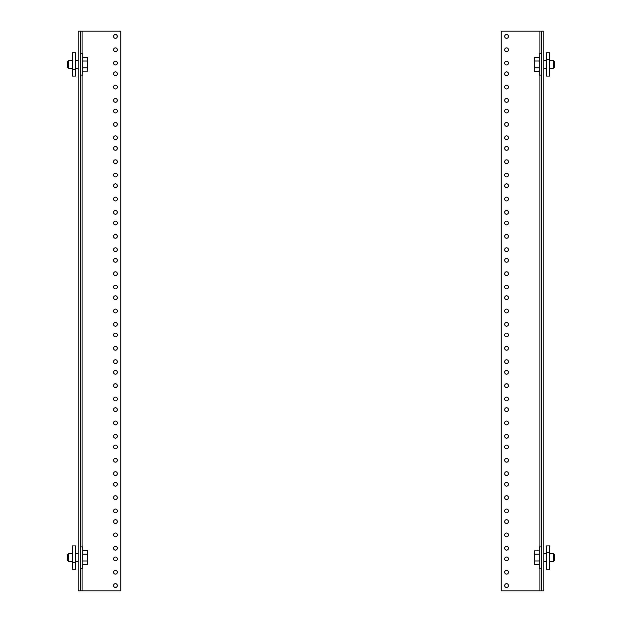 <?xml version="1.0" encoding="UTF-8"?>
<svg xmlns="http://www.w3.org/2000/svg" width="622" height="622" viewBox="0 0 622 622"><rect width="100%" height="100%" fill="white"/><g stroke="black" fill="none" stroke-linecap="round" stroke-linejoin="round"><path stroke-width="0.93" d="M504.667 36.434A1.889 1.889 0 0 1 506.557 34.544A1.889 1.889 0 0 1 508.446 36.434A1.889 1.889 0 0 1 506.557 38.315A1.889 1.889 0 0 1 504.667 36.434M504.667 63.086A1.889 1.889 0 0 1 506.557 61.205A1.889 1.889 0 0 1 508.446 63.086A1.889 1.889 0 0 1 506.557 64.976A1.889 1.889 0 0 1 504.667 63.086M504.667 73.754A1.889 1.889 0 0 1 506.557 71.864A1.889 1.889 0 0 1 508.446 73.754A1.889 1.889 0 0 1 506.557 75.635A1.889 1.889 0 0 1 504.667 73.754M504.667 49.76A1.889 1.889 0 0 1 506.557 47.871A1.889 1.889 0 0 1 508.446 49.76A1.889 1.889 0 0 1 506.557 51.649A1.889 1.889 0 0 1 504.667 49.76M504.667 100.406A1.889 1.889 0 0 1 506.557 98.525A1.889 1.889 0 0 1 508.446 100.406A1.889 1.889 0 0 1 506.557 102.296A1.889 1.889 0 0 1 504.667 100.406M504.667 111.074A1.889 1.889 0 0 1 506.557 109.184A1.889 1.889 0 0 1 508.446 111.074A1.889 1.889 0 0 1 506.557 112.955A1.889 1.889 0 0 1 504.667 111.074M504.667 87.08A1.889 1.889 0 0 1 506.557 85.191A1.889 1.889 0 0 1 508.446 87.08A1.889 1.889 0 0 1 506.557 88.969A1.889 1.889 0 0 1 504.667 87.08M504.667 137.726A1.889 1.889 0 0 1 506.557 135.845A1.889 1.889 0 0 1 508.446 137.726A1.889 1.889 0 0 1 506.557 139.616A1.889 1.889 0 0 1 504.667 137.726M504.667 148.394A1.889 1.889 0 0 1 506.557 146.504A1.889 1.889 0 0 1 508.446 148.394A1.889 1.889 0 0 1 506.557 150.275A1.889 1.889 0 0 1 504.667 148.394M504.667 124.4A1.889 1.889 0 0 1 506.557 122.511A1.889 1.889 0 0 1 508.446 124.4A1.889 1.889 0 0 1 506.557 126.289A1.889 1.889 0 0 1 504.667 124.4M504.667 175.046A1.889 1.889 0 0 1 506.557 173.165A1.889 1.889 0 0 1 508.446 175.046A1.889 1.889 0 0 1 506.557 176.936A1.889 1.889 0 0 1 504.667 175.046M504.667 185.714A1.889 1.889 0 0 1 506.557 183.824A1.889 1.889 0 0 1 508.446 185.714A1.889 1.889 0 0 1 506.557 187.595A1.889 1.889 0 0 1 504.667 185.714M504.667 161.72A1.889 1.889 0 0 1 506.557 159.831A1.889 1.889 0 0 1 508.446 161.72A1.889 1.889 0 0 1 506.557 163.609A1.889 1.889 0 0 1 504.667 161.72M504.667 212.366A1.889 1.889 0 0 1 506.557 210.485A1.889 1.889 0 0 1 508.446 212.366A1.889 1.889 0 0 1 506.557 214.256A1.889 1.889 0 0 1 504.667 212.366M504.667 223.034A1.889 1.889 0 0 1 506.557 221.144A1.889 1.889 0 0 1 508.446 223.034A1.889 1.889 0 0 1 506.557 224.915A1.889 1.889 0 0 1 504.667 223.034M504.667 199.04A1.889 1.889 0 0 1 506.557 197.151A1.889 1.889 0 0 1 508.446 199.04A1.889 1.889 0 0 1 506.557 200.929A1.889 1.889 0 0 1 504.667 199.04M504.667 249.686A1.889 1.889 0 0 1 506.557 247.805A1.889 1.889 0 0 1 508.446 249.686A1.889 1.889 0 0 1 506.557 251.576A1.889 1.889 0 0 1 504.667 249.686M504.667 260.354A1.889 1.889 0 0 1 506.557 258.464A1.889 1.889 0 0 1 508.446 260.354A1.889 1.889 0 0 1 506.557 262.235A1.889 1.889 0 0 1 504.667 260.354M504.667 236.36A1.889 1.889 0 0 1 506.557 234.471A1.889 1.889 0 0 1 508.446 236.36A1.889 1.889 0 0 1 506.557 238.249A1.889 1.889 0 0 1 504.667 236.36M504.667 287.006A1.889 1.889 0 0 1 506.557 285.125A1.889 1.889 0 0 1 508.446 287.006A1.889 1.889 0 0 1 506.557 288.896A1.889 1.889 0 0 1 504.667 287.006M504.667 297.674A1.889 1.889 0 0 1 506.557 295.784A1.889 1.889 0 0 1 508.446 297.674A1.889 1.889 0 0 1 506.557 299.555A1.889 1.889 0 0 1 504.667 297.674M504.667 273.68A1.889 1.889 0 0 1 506.557 271.791A1.889 1.889 0 0 1 508.446 273.68A1.889 1.889 0 0 1 506.557 275.569A1.889 1.889 0 0 1 504.667 273.68M504.667 324.326A1.889 1.889 0 0 1 506.557 322.445A1.889 1.889 0 0 1 508.446 324.326A1.889 1.889 0 0 1 506.557 326.216A1.889 1.889 0 0 1 504.667 324.326M504.667 334.994A1.889 1.889 0 0 1 506.557 333.104A1.889 1.889 0 0 1 508.446 334.994A1.889 1.889 0 0 1 506.557 336.875A1.889 1.889 0 0 1 504.667 334.994M504.667 311A1.889 1.889 0 0 1 506.557 309.111A1.889 1.889 0 0 1 508.446 311A1.889 1.889 0 0 1 506.557 312.889A1.889 1.889 0 0 1 504.667 311M504.667 361.646A1.889 1.889 0 0 1 506.557 359.765A1.889 1.889 0 0 1 508.446 361.646A1.889 1.889 0 0 1 506.557 363.536A1.889 1.889 0 0 1 504.667 361.646M504.667 372.314A1.889 1.889 0 0 1 506.557 370.424A1.889 1.889 0 0 1 508.446 372.314A1.889 1.889 0 0 1 506.557 374.195A1.889 1.889 0 0 1 504.667 372.314M504.667 348.32A1.889 1.889 0 0 1 506.557 346.431A1.889 1.889 0 0 1 508.446 348.32A1.889 1.889 0 0 1 506.557 350.209A1.889 1.889 0 0 1 504.667 348.32M504.667 398.966A1.889 1.889 0 0 1 506.557 397.085A1.889 1.889 0 0 1 508.446 398.966A1.889 1.889 0 0 1 506.557 400.856A1.889 1.889 0 0 1 504.667 398.966M504.667 409.634A1.889 1.889 0 0 1 506.557 407.744A1.889 1.889 0 0 1 508.446 409.634A1.889 1.889 0 0 1 506.557 411.515A1.889 1.889 0 0 1 504.667 409.634M504.667 385.64A1.889 1.889 0 0 1 506.557 383.751A1.889 1.889 0 0 1 508.446 385.64A1.889 1.889 0 0 1 506.557 387.529A1.889 1.889 0 0 1 504.667 385.64M504.667 436.286A1.889 1.889 0 0 1 506.557 434.405A1.889 1.889 0 0 1 508.446 436.286A1.889 1.889 0 0 1 506.557 438.176A1.889 1.889 0 0 1 504.667 436.286M504.667 446.954A1.889 1.889 0 0 1 506.557 445.064A1.889 1.889 0 0 1 508.446 446.954A1.889 1.889 0 0 1 506.557 448.835A1.889 1.889 0 0 1 504.667 446.954M504.667 422.96A1.889 1.889 0 0 1 506.557 421.071A1.889 1.889 0 0 1 508.446 422.96A1.889 1.889 0 0 1 506.557 424.849A1.889 1.889 0 0 1 504.667 422.96M504.667 473.606A1.889 1.889 0 0 1 506.557 471.725A1.889 1.889 0 0 1 508.446 473.606A1.889 1.889 0 0 1 506.557 475.496A1.889 1.889 0 0 1 504.667 473.606M504.667 484.274A1.889 1.889 0 0 1 506.557 482.384A1.889 1.889 0 0 1 508.446 484.274A1.889 1.889 0 0 1 506.557 486.155A1.889 1.889 0 0 1 504.667 484.274M504.667 460.28A1.889 1.889 0 0 1 506.557 458.391A1.889 1.889 0 0 1 508.446 460.28A1.889 1.889 0 0 1 506.557 462.169A1.889 1.889 0 0 1 504.667 460.28M504.667 510.926A1.889 1.889 0 0 1 506.557 509.045A1.889 1.889 0 0 1 508.446 510.926A1.889 1.889 0 0 1 506.557 512.816A1.889 1.889 0 0 1 504.667 510.926M504.667 521.594A1.889 1.889 0 0 1 506.557 519.704A1.889 1.889 0 0 1 508.446 521.594A1.889 1.889 0 0 1 506.557 523.475A1.889 1.889 0 0 1 504.667 521.594M504.667 497.6A1.889 1.889 0 0 1 506.557 495.711A1.889 1.889 0 0 1 508.446 497.6A1.889 1.889 0 0 1 506.557 499.489A1.889 1.889 0 0 1 504.667 497.6M504.667 548.246A1.889 1.889 0 0 1 506.557 546.365A1.889 1.889 0 0 1 508.446 548.246A1.889 1.889 0 0 1 506.557 550.136A1.889 1.889 0 0 1 504.667 548.246M504.667 558.914A1.889 1.889 0 0 1 506.557 557.024A1.889 1.889 0 0 1 508.446 558.914A1.889 1.889 0 0 1 506.557 560.795A1.889 1.889 0 0 1 504.667 558.914M504.667 534.92A1.889 1.889 0 0 1 506.557 533.031A1.889 1.889 0 0 1 508.446 534.92A1.889 1.889 0 0 1 506.557 536.809A1.889 1.889 0 0 1 504.667 534.92M504.667 585.566A1.889 1.889 0 0 1 506.557 583.685A1.889 1.889 0 0 1 508.446 585.566A1.889 1.889 0 0 1 506.557 587.456A1.889 1.889 0 0 1 504.667 585.566M504.667 572.24A1.889 1.889 0 0 1 506.557 570.351A1.889 1.889 0 0 1 508.446 572.24A1.889 1.889 0 0 1 506.557 574.129A1.889 1.889 0 0 1 504.667 572.24M501.223 590.9L501.223 31.1L543.877 31.1L543.877 590.9L501.223 590.9M541.21 31.1L541.21 590.9M117.333 585.566A1.889 1.889 0 0 1 115.443 587.456A1.889 1.889 0 0 1 113.554 585.566A1.889 1.889 0 0 1 115.443 583.685A1.889 1.889 0 0 1 117.333 585.566M117.333 558.914A1.889 1.889 0 0 1 115.443 560.795A1.889 1.889 0 0 1 113.554 558.914A1.889 1.889 0 0 1 115.443 557.024A1.889 1.889 0 0 1 117.333 558.914M117.333 548.246A1.889 1.889 0 0 1 115.443 550.136A1.889 1.889 0 0 1 113.554 548.246A1.889 1.889 0 0 1 115.443 546.365A1.889 1.889 0 0 1 117.333 548.246M117.333 572.24A1.889 1.889 0 0 1 115.443 574.129A1.889 1.889 0 0 1 113.554 572.24A1.889 1.889 0 0 1 115.443 570.351A1.889 1.889 0 0 1 117.333 572.24M117.333 521.594A1.889 1.889 0 0 1 115.443 523.475A1.889 1.889 0 0 1 113.554 521.594A1.889 1.889 0 0 1 115.443 519.704A1.889 1.889 0 0 1 117.333 521.594M117.333 510.926A1.889 1.889 0 0 1 115.443 512.816A1.889 1.889 0 0 1 113.554 510.926A1.889 1.889 0 0 1 115.443 509.045A1.889 1.889 0 0 1 117.333 510.926M117.333 534.92A1.889 1.889 0 0 1 115.443 536.809A1.889 1.889 0 0 1 113.554 534.92A1.889 1.889 0 0 1 115.443 533.031A1.889 1.889 0 0 1 117.333 534.92M117.333 484.274A1.889 1.889 0 0 1 115.443 486.155A1.889 1.889 0 0 1 113.554 484.274A1.889 1.889 0 0 1 115.443 482.384A1.889 1.889 0 0 1 117.333 484.274M117.333 473.606A1.889 1.889 0 0 1 115.443 475.496A1.889 1.889 0 0 1 113.554 473.606A1.889 1.889 0 0 1 115.443 471.725A1.889 1.889 0 0 1 117.333 473.606M117.333 497.6A1.889 1.889 0 0 1 115.443 499.489A1.889 1.889 0 0 1 113.554 497.6A1.889 1.889 0 0 1 115.443 495.711A1.889 1.889 0 0 1 117.333 497.6M117.333 446.954A1.889 1.889 0 0 1 115.443 448.835A1.889 1.889 0 0 1 113.554 446.954A1.889 1.889 0 0 1 115.443 445.064A1.889 1.889 0 0 1 117.333 446.954M117.333 436.286A1.889 1.889 0 0 1 115.443 438.176A1.889 1.889 0 0 1 113.554 436.286A1.889 1.889 0 0 1 115.443 434.405A1.889 1.889 0 0 1 117.333 436.286M117.333 460.28A1.889 1.889 0 0 1 115.443 462.169A1.889 1.889 0 0 1 113.554 460.28A1.889 1.889 0 0 1 115.443 458.391A1.889 1.889 0 0 1 117.333 460.28M117.333 409.634A1.889 1.889 0 0 1 115.443 411.515A1.889 1.889 0 0 1 113.554 409.634A1.889 1.889 0 0 1 115.443 407.744A1.889 1.889 0 0 1 117.333 409.634M117.333 398.966A1.889 1.889 0 0 1 115.443 400.856A1.889 1.889 0 0 1 113.554 398.966A1.889 1.889 0 0 1 115.443 397.085A1.889 1.889 0 0 1 117.333 398.966M117.333 422.96A1.889 1.889 0 0 1 115.443 424.849A1.889 1.889 0 0 1 113.554 422.96A1.889 1.889 0 0 1 115.443 421.071A1.889 1.889 0 0 1 117.333 422.96M117.333 372.314A1.889 1.889 0 0 1 115.443 374.195A1.889 1.889 0 0 1 113.554 372.314A1.889 1.889 0 0 1 115.443 370.424A1.889 1.889 0 0 1 117.333 372.314M117.333 361.646A1.889 1.889 0 0 1 115.443 363.536A1.889 1.889 0 0 1 113.554 361.646A1.889 1.889 0 0 1 115.443 359.765A1.889 1.889 0 0 1 117.333 361.646M117.333 385.64A1.889 1.889 0 0 1 115.443 387.529A1.889 1.889 0 0 1 113.554 385.64A1.889 1.889 0 0 1 115.443 383.751A1.889 1.889 0 0 1 117.333 385.64M117.333 334.994A1.889 1.889 0 0 1 115.443 336.875A1.889 1.889 0 0 1 113.554 334.994A1.889 1.889 0 0 1 115.443 333.104A1.889 1.889 0 0 1 117.333 334.994M117.333 324.326A1.889 1.889 0 0 1 115.443 326.216A1.889 1.889 0 0 1 113.554 324.326A1.889 1.889 0 0 1 115.443 322.445A1.889 1.889 0 0 1 117.333 324.326M117.333 348.32A1.889 1.889 0 0 1 115.443 350.209A1.889 1.889 0 0 1 113.554 348.32A1.889 1.889 0 0 1 115.443 346.431A1.889 1.889 0 0 1 117.333 348.32M117.333 297.674A1.889 1.889 0 0 1 115.443 299.555A1.889 1.889 0 0 1 113.554 297.674A1.889 1.889 0 0 1 115.443 295.784A1.889 1.889 0 0 1 117.333 297.674M117.333 287.006A1.889 1.889 0 0 1 115.443 288.896A1.889 1.889 0 0 1 113.554 287.006A1.889 1.889 0 0 1 115.443 285.125A1.889 1.889 0 0 1 117.333 287.006M117.333 311A1.889 1.889 0 0 1 115.443 312.889A1.889 1.889 0 0 1 113.554 311A1.889 1.889 0 0 1 115.443 309.111A1.889 1.889 0 0 1 117.333 311M117.333 260.354A1.889 1.889 0 0 1 115.443 262.235A1.889 1.889 0 0 1 113.554 260.354A1.889 1.889 0 0 1 115.443 258.464A1.889 1.889 0 0 1 117.333 260.354M117.333 249.686A1.889 1.889 0 0 1 115.443 251.576A1.889 1.889 0 0 1 113.554 249.686A1.889 1.889 0 0 1 115.443 247.805A1.889 1.889 0 0 1 117.333 249.686M117.333 273.68A1.889 1.889 0 0 1 115.443 275.569A1.889 1.889 0 0 1 113.554 273.68A1.889 1.889 0 0 1 115.443 271.791A1.889 1.889 0 0 1 117.333 273.68M117.333 223.034A1.889 1.889 0 0 1 115.443 224.915A1.889 1.889 0 0 1 113.554 223.034A1.889 1.889 0 0 1 115.443 221.144A1.889 1.889 0 0 1 117.333 223.034M117.333 212.366A1.889 1.889 0 0 1 115.443 214.256A1.889 1.889 0 0 1 113.554 212.366A1.889 1.889 0 0 1 115.443 210.485A1.889 1.889 0 0 1 117.333 212.366M117.333 236.36A1.889 1.889 0 0 1 115.443 238.249A1.889 1.889 0 0 1 113.554 236.36A1.889 1.889 0 0 1 115.443 234.471A1.889 1.889 0 0 1 117.333 236.36M117.333 185.714A1.889 1.889 0 0 1 115.443 187.595A1.889 1.889 0 0 1 113.554 185.714A1.889 1.889 0 0 1 115.443 183.824A1.889 1.889 0 0 1 117.333 185.714M117.333 175.046A1.889 1.889 0 0 1 115.443 176.936A1.889 1.889 0 0 1 113.554 175.046A1.889 1.889 0 0 1 115.443 173.165A1.889 1.889 0 0 1 117.333 175.046M117.333 199.04A1.889 1.889 0 0 1 115.443 200.929A1.889 1.889 0 0 1 113.554 199.04A1.889 1.889 0 0 1 115.443 197.151A1.889 1.889 0 0 1 117.333 199.04M117.333 148.394A1.889 1.889 0 0 1 115.443 150.275A1.889 1.889 0 0 1 113.554 148.394A1.889 1.889 0 0 1 115.443 146.504A1.889 1.889 0 0 1 117.333 148.394M117.333 137.726A1.889 1.889 0 0 1 115.443 139.616A1.889 1.889 0 0 1 113.554 137.726A1.889 1.889 0 0 1 115.443 135.845A1.889 1.889 0 0 1 117.333 137.726M117.333 161.72A1.889 1.889 0 0 1 115.443 163.609A1.889 1.889 0 0 1 113.554 161.72A1.889 1.889 0 0 1 115.443 159.831A1.889 1.889 0 0 1 117.333 161.72M117.333 111.074A1.889 1.889 0 0 1 115.443 112.955A1.889 1.889 0 0 1 113.554 111.074A1.889 1.889 0 0 1 115.443 109.184A1.889 1.889 0 0 1 117.333 111.074M117.333 100.406A1.889 1.889 0 0 1 115.443 102.296A1.889 1.889 0 0 1 113.554 100.406A1.889 1.889 0 0 1 115.443 98.525A1.889 1.889 0 0 1 117.333 100.406M117.333 124.4A1.889 1.889 0 0 1 115.443 126.289A1.889 1.889 0 0 1 113.554 124.4A1.889 1.889 0 0 1 115.443 122.511A1.889 1.889 0 0 1 117.333 124.4M117.333 73.754A1.889 1.889 0 0 1 115.443 75.635A1.889 1.889 0 0 1 113.554 73.754A1.889 1.889 0 0 1 115.443 71.864A1.889 1.889 0 0 1 117.333 73.754M117.333 63.086A1.889 1.889 0 0 1 115.443 64.976A1.889 1.889 0 0 1 113.554 63.086A1.889 1.889 0 0 1 115.443 61.205A1.889 1.889 0 0 1 117.333 63.086M117.333 87.08A1.889 1.889 0 0 1 115.443 88.969A1.889 1.889 0 0 1 113.554 87.08A1.889 1.889 0 0 1 115.443 85.191A1.889 1.889 0 0 1 117.333 87.08M117.333 36.434A1.889 1.889 0 0 1 115.443 38.315A1.889 1.889 0 0 1 113.554 36.434A1.889 1.889 0 0 1 115.443 34.544A1.889 1.889 0 0 1 117.333 36.434M117.333 49.76A1.889 1.889 0 0 1 115.443 51.649A1.889 1.889 0 0 1 113.554 49.76A1.889 1.889 0 0 1 115.443 47.871A1.889 1.889 0 0 1 117.333 49.76M120.777 31.1L120.777 590.9L78.123 590.9L78.123 31.1L120.777 31.1M80.79 590.9L80.79 31.1M541.21 53.749L539.165 53.749L539.165 75.075L541.21 75.075M549.7 68.249L553.432 68.249L553.432 60.575L549.7 60.575M553.432 68.249L554.707 66.966L554.707 61.85L553.432 60.575M539.165 67.782L534.236 67.782L534.236 71.18L539.165 71.18M539.165 61.018L534.236 61.018L534.236 67.782M539.165 57.683L534.236 57.683L534.236 61.018M549.7 59.619L549.7 52.746L546.544 52.746L546.544 59.619L549.7 59.619L549.7 76.078L546.544 76.078L546.544 59.619M541.21 546.925L539.165 546.925L539.165 568.251L541.21 568.251M549.7 561.425L553.432 561.425L553.432 553.751L549.7 553.751M553.432 561.425L554.707 560.15L554.707 555.034L553.432 553.751M539.165 560.958L534.236 560.958L534.236 564.364L539.165 564.364M539.165 554.202L534.236 554.202L534.236 560.958M539.165 550.859L534.236 550.859L534.236 554.202M549.7 552.803L549.7 545.922L546.544 545.922L546.544 552.803L549.7 552.803L549.7 569.254L546.544 569.254L546.544 552.803M80.79 568.251L82.835 568.251L82.835 546.925L80.79 546.925M72.3 553.751L68.568 553.751L68.568 561.425L72.3 561.425M68.568 553.751L67.293 555.034L67.293 560.15L68.568 561.425M82.835 554.218L87.764 554.218L87.764 550.82L82.835 550.82M82.835 560.982L87.764 560.982L87.764 554.218M82.835 564.317L87.764 564.317L87.764 560.982M72.3 562.381L72.3 569.254L75.456 569.254L75.456 562.381L72.3 562.381L72.3 545.922L75.456 545.922L75.456 562.381M80.79 75.075L82.835 75.075L82.835 53.749L80.79 53.749M72.3 60.575L68.568 60.575L68.568 68.249L72.3 68.249M68.568 60.575L67.293 61.85L67.293 66.966L68.568 68.249M82.835 61.042L87.764 61.042L87.764 57.636L82.835 57.636M82.835 67.798L87.764 67.798L87.764 61.042M82.835 71.141L87.764 71.141L87.764 67.798M72.3 69.197L72.3 76.078L75.456 76.078L75.456 69.197L72.3 69.197L72.3 52.746L75.456 52.746L75.456 69.197M539.935 31.1L539.935 53.749M539.935 75.075L539.935 546.925M539.935 568.251L539.935 590.9M82.065 590.9L82.065 568.251M82.065 546.925L82.065 75.075M82.065 53.749L82.065 31.1M543.877 68.249L546.544 68.249M543.877 60.575L546.544 60.575M543.877 561.425L546.544 561.425M543.877 553.751L546.544 553.751M78.123 553.751L75.456 553.751M78.123 561.425L75.456 561.425M78.123 60.575L75.456 60.575M78.123 68.249L75.456 68.249"/></g></svg>
